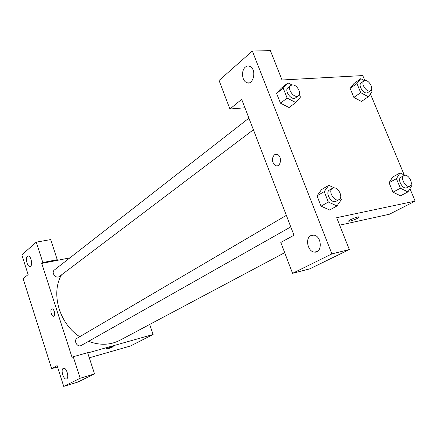 <?xml version="1.0" encoding="UTF-8"?>
<svg xmlns="http://www.w3.org/2000/svg" width="437" height="437" viewBox="0 0 437 437"><rect width="100%" height="100%" fill="white"/><g stroke="black" fill="none" stroke-linecap="round" stroke-linejoin="round"><path stroke-width="0.66" d="M57.537 366.943L51.632 368.637L23.128 278.702L28.126 274.6L21.85 254.891L36.255 242.153L42.831 262.528L41.744 263.424L69.893 257.874M149.673 324.451L153.114 334.48L130.537 345.967L89.29 357.816M106.169 349.026L106.24 349.059C107.961 348.813 110.129 348.109 112.751 346.951C110.129 348.114 107.961 348.819 106.24 349.065C105.164 348.977 112.38 346.372 113.123 346.574L112.751 346.951L113.194 346.612M41.744 263.424L72.056 357.395L73.247 356.739L87.613 352.681L94.539 373.903L77.748 382.096L63.726 386.379L57.11 365.622L51.632 368.637M153.114 334.48L87.706 352.97M63.272 368.375C60.437 369.582 63.414 379.868 66.337 378.961C69.581 378.54 66.719 367.359 63.605 368.254L63.272 368.375M94.539 373.903L80.19 378.245L63.726 386.379M73.247 356.739L80.19 378.245M36.255 242.153L50.681 239.58L57.252 259.698L56.144 260.583M27.444 256.3C25.171 257.956 27.231 266.75 29.847 266.537C33.032 266.86 31.388 255.847 28.263 255.995L27.444 256.3M57.252 259.698L42.831 262.528M54.335 311.526C55.002 314.208 54.734 315.793 53.538 316.279C51.293 316.645 49.763 308.855 52.079 308.872C52.97 308.926 53.724 309.811 54.335 311.526M51.943 308.888C49.785 309.216 51.386 316.645 53.538 316.279L53.664 316.262M286.344 215.354L77.234 338.172C73.094 340.357 77.371 347.89 81.342 345.405L290.785 226.89M248.921 118.137L54.439 269.94C50.741 272.568 56.012 279.292 59.492 276.397L253.394 129.767M61.448 274.922C50.67 293.566 59.312 323.702 79.731 336.703M88.536 341.335C99.871 345.541 110.332 345.181 119.918 340.27L284.684 252.673M241.683 99.341L293.986 235.21L280.794 242.475L292.555 273.333L331.901 253.897L252.335 51.047L219.052 80.479L229.922 108.999L241.683 99.341M409.933 188.631L415.15 201.129L389.378 214.245L339.647 225.175M274.392 154.753L277.44 154.49C282.581 156.539 280.625 167.939 275.583 165.547C271.77 162.324 271.372 158.724 274.392 154.753M310.827 235.609L313.903 235.128C322.009 236.111 322.511 253.4 314.443 252.111C307.806 251.838 304.857 238.351 310.827 235.609M245.299 67.129C247.031 65.719 248.806 65.616 250.63 66.823C257.3 71.138 252.406 86.963 245.965 82.243C241.776 79.818 241.339 70.259 245.299 67.129M274.398 154.753C271.377 158.724 271.776 162.324 275.589 165.547C280.63 167.939 282.581 156.539 277.44 154.49L274.398 154.753M252.335 51.047L270.383 50.621L282.034 79.987L362.759 75.574L364.835 80.55M244.939 107.786L229.922 108.999M292.555 273.333L309.724 268.875L349.321 249.549L336.67 217.67L415.15 201.129M349.321 249.549L331.901 253.897M329.684 210.017L321.058 206.177L317 195.874L321.55 189.565L317 195.874L321.058 206.177L328.329 202.025L324.205 191.625L328.755 185.299L334.321 187.894M400.379 188.227L392.989 192.182L389.077 182.715L392.721 177.001L389.077 182.715L392.989 192.182L400.521 195.814L407.94 191.914L400.379 188.227L396.414 178.678L400.041 172.948L404.755 175.297M371.264 89.902L372.062 91.808L368.315 96.763L361.432 101.466L353.861 97.413L350.13 88.372L353.981 83.5M287.136 98.09L280.467 103.192L276.605 93.392L281.373 88.077L276.605 93.392L280.467 103.192L289.086 107.551L295.805 102.52L287.136 98.09L283.22 88.203L287.988 82.883L291.971 84.964M370.429 93.966L404.269 175.051M349.136 221.22L349.136 221.215C351.403 220.876 354.216 219.887 357.575 218.254C354.216 219.887 351.403 220.876 349.136 221.22C346.006 221.483 356.057 216.899 358.761 216.845C359.7 216.85 359.307 217.32 357.581 218.254C359.301 217.315 359.7 216.845 358.761 216.845M368.315 96.763L360.711 92.644L356.931 83.533L360.776 78.66L364.414 80.665M363.955 80.911L361.197 82.866C357.406 85.193 364.343 95.315 367.828 92.546L370.609 90.628C373.864 88.738 369.118 80.004 365.119 80.517L363.955 80.911C360.164 83.232 367.124 93.398 370.609 90.628M360.711 92.644L353.861 97.413L350.13 88.372L353.992 83.505L360.776 78.66M356.931 83.533L350.13 88.372M410.966 184.895L411.468 186.102L407.94 191.914M403.979 175.548L401.008 177.187C396.791 179.154 402.952 190.111 406.907 187.664L409.906 186.069C413.795 184.343 408.89 174.259 404.678 175.308L403.979 175.548C399.768 177.515 405.951 188.516 409.906 186.069M396.414 178.678L389.077 182.715M400.041 172.948L392.732 177.012M299.356 94.337L300.459 97.101L295.805 102.52M290.742 85.494L288.054 87.591C283.766 90.535 291.714 101.198 295.658 97.806L298.373 95.752C301.967 93.425 296.898 84.357 292.326 84.92L290.742 85.494C286.454 88.432 294.429 99.15 298.373 95.752M283.22 88.203L276.605 93.392M287.988 82.883L281.384 88.088M340.576 197.48L341.395 199.523L336.971 205.947L328.329 202.025M332.442 188.281L329.514 190.002C324.631 192.482 331.519 204.221 336.113 201.244L339.074 199.572C343.515 197.431 338.298 186.736 333.415 187.926L332.442 188.281C327.559 190.761 334.474 202.55 339.074 199.572M336.971 205.947L329.656 210.033M324.205 191.625L317 195.874M328.755 185.299L321.561 189.576M29.847 266.537L30.306 266.444M314.443 252.111L317.513 251.362M245.965 82.243L250.925 81.976"/></g></svg>
